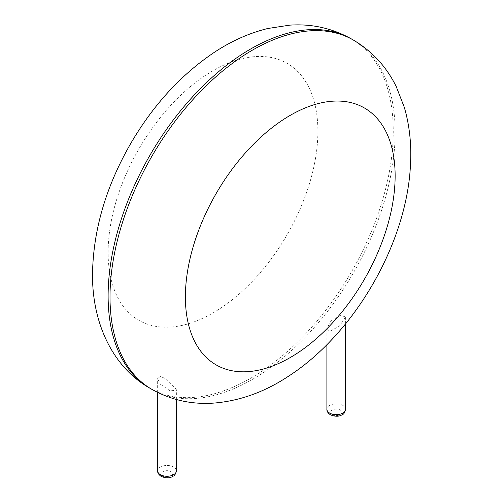 <?xml version="1.0" encoding="UTF-8"?>
<svg xmlns="http://www.w3.org/2000/svg" width="503" height="503" viewBox="0 0 503 503"><rect width="100%" height="100%" fill="white"/><g stroke="black" fill="none" stroke-linecap="round" stroke-linejoin="round"><path stroke-width="0.38" stroke-dasharray="2.52 1.89" d="M330.993 320.927L340.632 315.306L345.618 316.991L339.355 326.195L329.628 331.358L326.887 328.509L330.993 320.927M160.388 384.242L170.234 390.894L176.377 390.108L176.169 389.077L166.392 379.061L160.35 376.389L157.646 378.589L160.388 384.242M353.383 40.07A201.621 116.407 -60 0 1 353.383 272.877A201.621 116.407 -60 0 1 151.768 389.284M351.503 38.983A201.621 116.407 -60 0 1 351.503 271.79A201.621 116.407 -60 0 1 149.881 388.197M108.12 252.38A148.322 85.636 -60 0 1 265.439 56.676A148.322 85.636 -60 0 1 265.439 266.433A148.322 85.636 -60 0 1 108.12 252.38M345.618 409.26A9.368 5.407 0 0 0 336.255 403.852A9.368 5.407 0 0 0 326.887 409.26M176.377 470.858A9.368 5.407 0 0 0 167.009 465.451A9.368 5.407 0 0 0 157.646 470.858M332.282 414.61A5.621 3.244 0 0 0 341.682 413.158A5.621 3.244 0 0 0 334.797 409.184A5.621 3.244 0 0 0 332.282 414.61M163.041 476.215A5.621 3.244 0 0 0 172.441 474.757A5.621 3.244 0 0 0 165.556 470.783A5.621 3.244 0 0 0 163.041 476.215M345.618 323.831L345.618 316.991M326.887 344.7L326.887 328.509M176.377 399.52L176.377 390.108M157.646 392.434L157.646 378.589"/><path stroke-width="0.75" d="M110.006 296.99A201.621 116.407 -60 0 1 198.019 94.086A201.621 116.407 -60 0 1 353.383 40.07C372.22 51.249 386.511 66.78 396.257 86.661L404.305 107.302C409.524 125.266 411.586 144.279 410.486 164.343C407.241 241.893 355.275 333.778 287.213 377.074C263.779 392.34 239.277 401.017 213.718 403.104C191.568 404.645 170.919 400.036 151.768 389.284A201.621 116.407 -60 0 1 110.006 296.99M151.768 389.284L149.881 388.197A201.621 116.407 -60 0 1 108.12 295.896A201.621 116.407 -60 0 1 196.132 92.998A201.621 116.407 -60 0 1 351.503 38.983L353.383 40.07M185.387 296.99A148.322 85.636 -60 0 1 342.7 101.279A148.322 85.636 -60 0 1 342.7 311.036A148.322 85.636 -60 0 1 185.387 296.99M345.618 409.26C344.75 412.548 343.775 414.271 342.694 414.422C341.587 414.962 338.324 417.968 330.408 414.799C327.887 413.026 326.711 411.177 326.887 409.26A9.368 5.407 0 0 0 329.628 413.082A9.368 5.407 0 0 0 339.839 414.252A9.368 5.407 0 0 0 345.618 409.26L345.618 323.831M176.377 470.858C175.509 474.147 174.535 475.869 173.453 476.02C172.347 476.561 169.083 479.566 161.167 476.398C158.64 474.625 157.47 472.776 157.646 470.858A9.368 5.407 0 0 0 160.388 474.681A9.368 5.407 0 0 0 170.599 475.857A9.368 5.407 0 0 0 176.377 470.858L176.377 399.52M351.503 38.983C332.395 28.256 311.803 23.647 289.709 25.15L267.816 28.501C249.645 32.959 232.153 40.68 215.322 51.664C181.677 74.004 153.522 104.536 130.868 143.261C105.982 186.38 93.193 230.009 92.514 274.141C92.087 322.612 112.364 366.964 149.881 388.197M326.887 409.26L326.887 344.7M157.646 470.858L157.646 392.434"/></g></svg>
